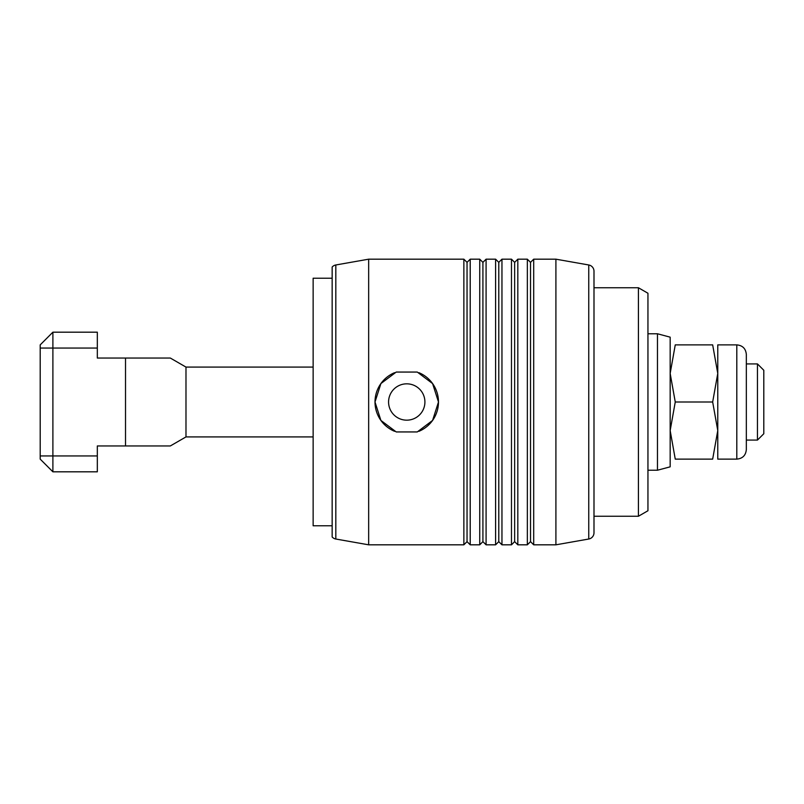 <?xml version="1.0" encoding="UTF-8"?>
<svg xmlns="http://www.w3.org/2000/svg" width="804" height="804" viewBox="0 0 804 804"><rect width="100%" height="100%" fill="white"/><g stroke="black" fill="none" stroke-linecap="round" stroke-linejoin="round"><path stroke-width="1.21" d="M647.944 333.771L657.471 333.771L657.471 470.229L647.944 470.229M657.471 470.229L670.164 466.833L670.164 337.167L657.471 333.771M332.152 278.224L313.138 278.224L313.138 525.776L332.152 525.776M717.771 402L717.771 373.438L712.666 402L717.771 430.562L717.771 402M736.806 459.124L717.771 459.124L717.771 430.562L712.666 459.124C719.49 459.124 719.49 459.124 712.666 459.124L675.259 459.124C668.436 459.124 668.436 459.124 675.259 459.124L670.164 430.562L675.259 402L670.164 373.438L675.259 344.876C668.436 344.876 668.436 344.876 675.259 344.876L712.666 344.876C719.49 344.876 719.49 344.876 712.666 344.876L717.771 373.438L717.771 344.876L736.806 344.876L736.806 459.124C742.594 458.561 745.77 455.386 746.333 449.607L746.333 354.393C745.77 348.614 742.594 345.439 736.806 344.876M757.458 440.079L763.8 433.738L763.8 370.262L757.458 363.921L757.458 440.079L746.333 440.079L746.333 449.607M746.333 421.045L746.333 363.921L757.458 363.921M712.666 402L675.259 402M424.914 402A18.17 18.17 0 0 1 406.744 420.17A18.17 18.17 0 0 1 388.573 402A18.17 18.17 0 0 0 406.744 420.17A18.17 18.17 0 0 0 424.914 402A18.17 18.17 0 0 0 406.744 383.83A18.17 18.17 0 0 0 388.573 402A18.17 18.17 0 0 1 406.744 383.83A18.17 18.17 0 0 1 424.914 402M418.914 431.316A31.738 31.738 0 0 0 438.481 402L432.582 420.432L417.276 431.939L396.221 431.939L380.905 420.432L375.006 402A31.738 31.738 0 0 0 394.583 431.316M368.664 544.821L335.821 539.022A6.352 6.352 0 0 1 332.152 536.961L332.152 267.039A6.352 6.352 0 0 1 335.821 264.978L368.664 259.179L463.868 259.179L463.868 544.821L368.664 544.821L368.664 259.179M555.906 544.821L588.749 539.022A6.352 6.352 0 0 0 593.995 532.771L593.995 271.229A6.352 6.352 0 0 0 588.749 264.978L555.906 259.179L555.906 544.821L533.695 544.821L533.695 259.179L555.906 259.179M593.995 287.752L638.426 287.752L638.426 516.248L593.995 516.248L593.995 287.752M638.426 516.248L647.944 510.751L647.944 293.249L638.426 287.752M517.826 259.179L527.344 259.179L527.344 544.821L517.826 544.821L517.826 259.179L514.65 262.355L514.65 541.645L511.475 544.821L501.957 544.821L501.957 259.179L511.475 259.179L511.475 544.821M486.088 259.179L495.606 259.179L495.606 544.821L486.088 544.821L486.088 259.179L482.913 262.355L482.913 541.645L479.737 544.821L470.219 544.821L470.219 259.179L479.737 259.179L479.737 544.821M394.583 372.684A31.738 31.738 0 0 0 375.006 402L380.905 383.568L396.221 372.061L417.276 372.061L432.582 383.568L438.481 402A31.738 31.738 0 0 0 418.914 372.684M470.219 259.179L467.044 262.355L467.044 541.645L463.868 544.821M501.957 259.179L498.781 262.355L498.781 541.645L495.606 544.821M533.695 259.179L530.519 262.355L530.519 541.645L527.344 544.821M170.317 445.959L185.985 436.914L185.985 367.086L313.138 367.086M40.2 348.052L97.324 348.052L97.324 358.041L170.317 358.041L125.524 358.041L170.317 358.041L125.524 358.041L125.524 445.959L170.317 445.959L97.324 445.959L97.324 455.948L52.893 455.948L52.893 332.183L40.2 344.876L40.2 459.124L52.893 471.817L52.893 455.948L40.2 455.948M40.2 459.124L52.893 471.817L97.324 471.817L97.324 455.948M97.324 348.052L97.324 332.183L52.893 332.183M335.821 539.022L335.821 264.978M588.749 264.978L588.749 539.022M467.044 262.355L463.868 259.179M482.913 262.355L479.737 259.179M498.781 262.355L495.606 259.179M514.65 262.355L511.475 259.179M530.519 262.355L527.344 259.179M530.519 541.645L533.695 544.821M514.65 541.645L517.826 544.821M498.781 541.645L501.957 544.821M482.913 541.645L486.088 544.821M467.044 541.645L470.219 544.821M185.985 367.086L170.317 358.041M185.985 436.914L313.138 436.914"/></g></svg>
